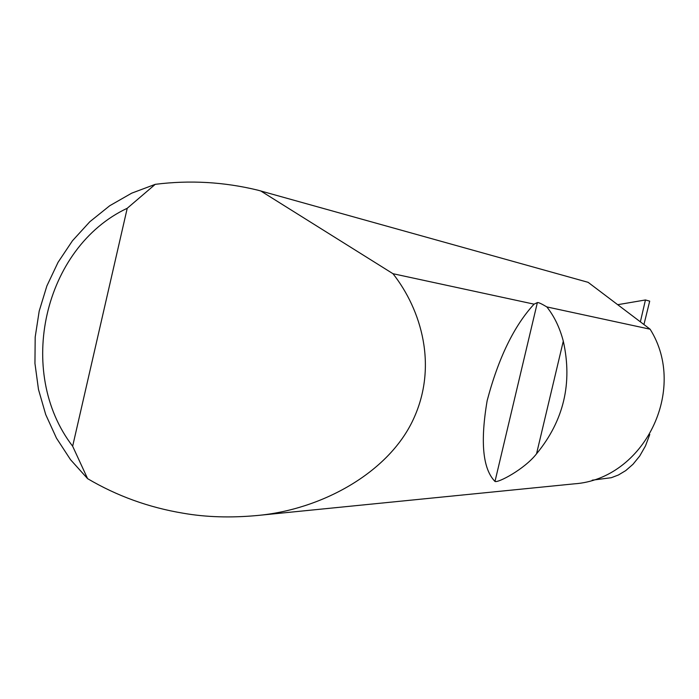 <?xml version="1.0" encoding="UTF-8"?>
<svg xmlns="http://www.w3.org/2000/svg" width="699" height="699" viewBox="0 0 699 699"><rect width="100%" height="100%" fill="white"/><g stroke="black" fill="none" stroke-linecap="round" stroke-linejoin="round"><path stroke-width="1.05" d="M592.219 480.178L611.293 477.705L618.388 475.005L625.736 470.602L632.988 464.285L639.725 456.01L645.474 445.936L649.773 434.463M260.578 190.853L392.987 273.711C421.322 309.771 438.194 366.171 413.24 419.566C388.417 473.005 321.182 509.754 257.188 515.513C230.548 517.968 205.838 517.19 183.077 513.197C148.747 507.474 116.925 495.967 87.602 478.658L70.538 459.697L56.47 438.151L45.706 414.542L38.48 389.439L34.95 363.428L35.186 337.101L39.196 311.081L46.868 285.961L58.043 262.335L72.469 240.753L89.822 221.74L109.717 205.742L131.692 193.169L155.239 184.335C189.717 179.975 223.942 181.915 257.887 190.18L588.13 282.335L650.122 329.212C688.332 389.797 643.849 479.269 574.141 483.857L257.188 515.513M546.828 306.913C554.263 316.28 559.759 327.691 563.298 341.138C572.664 383.183 563.744 420.737 536.535 453.817C524.311 469.457 497.819 483.14 494.988 481.445C482.764 468.95 480.152 442.021 487.151 400.667C498.448 357.958 514.088 325.786 534.062 304.161L537.365 302.597C538.335 302.283 541.489 303.724 546.828 306.913L650.122 329.212M392.987 273.711L534.062 304.161M640.371 321.837L645.439 299.967L649.703 301.138L643.945 324.537M645.439 299.967L617.698 304.694M155.239 184.335L127.235 208.267L72.652 446.215L87.602 478.658M127.235 208.267C43.67 247.507 15.448 371.982 72.652 446.215M563.298 341.138L536.535 453.817M537.365 302.597L494.988 481.445"/></g></svg>
